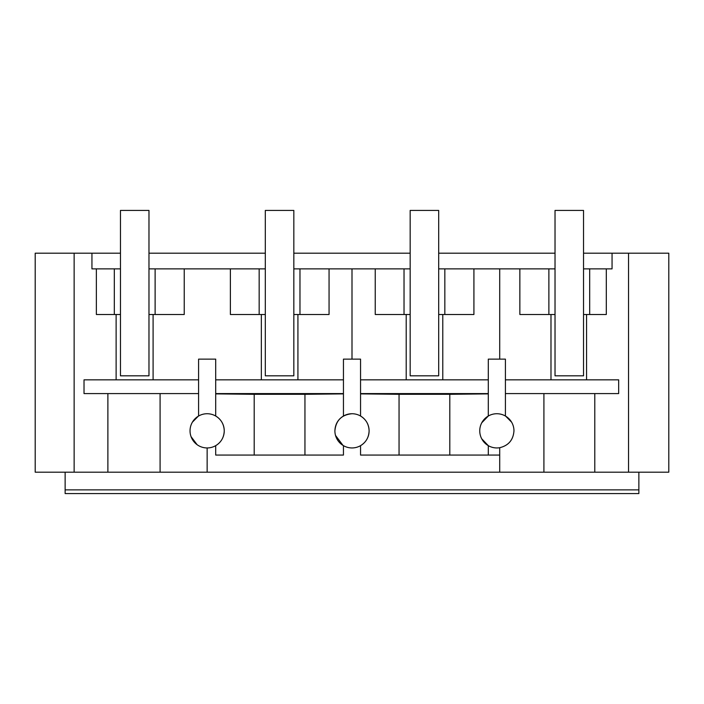 <?xml version="1.0" encoding="UTF-8"?>
<svg xmlns="http://www.w3.org/2000/svg" width="704" height="704" viewBox="0 0 704 704"><rect width="100%" height="100%" fill="white"/><g stroke="black" fill="none" stroke-linecap="round" stroke-linejoin="round"><path stroke-width="1.06" d="M148.975 210.426L120.463 210.426L120.463 375.813L148.975 375.813L148.975 210.426M293.832 210.426L265.311 210.426L265.311 375.813L293.832 375.813L293.832 210.426M438.689 210.426L410.168 210.426L410.168 375.813L438.689 375.813L438.689 210.426M65.138 472.19L65.138 493.574L638.862 493.574L638.862 472.19M74.14 253.194L74.14 472.19L35.2 472.19L35.2 253.194L91.942 253.194L91.942 268.875L96.369 268.875L96.369 314.503L120.463 314.503M334.893 430.839C335.157 424.283 338.017 419.346 343.446 416.029L343.446 359.128L360.554 359.128L360.554 416.029C366.001 419.355 368.852 424.301 369.107 430.839A17.107 17.107 0 0 0 352 413.732C341.607 414.753 335.905 420.455 334.893 430.839A17.107 17.107 0 0 0 354.851 447.709A17.107 17.107 0 0 0 369.107 430.839C368.843 437.395 365.992 442.341 360.554 445.658L360.554 455.066L499.708 455.066L499.708 472.19L207.143 472.19L207.143 447.955M160.09 393.58L160.09 472.19L107.888 472.19L107.888 393.58M207.143 472.19L160.09 472.19M191.048 436.638L197.129 444.717M192.403 422.154L198.29 416.205M198.59 393.58L84.022 393.58L84.022 379.834L198.59 379.834M116.125 314.503L116.125 379.834M107.888 472.19L74.14 472.19M198.59 416.029L198.59 359.128L215.697 359.128L215.697 416.029C221.144 419.355 223.995 424.301 224.25 430.839A17.107 17.107 0 0 0 209.994 413.97A17.107 17.107 0 0 0 190.036 430.839A17.107 17.107 0 0 0 209.994 447.709A17.107 17.107 0 0 0 224.25 430.839C223.995 437.395 221.144 442.341 215.697 445.658L215.697 455.066L343.446 455.066L343.446 445.658M215.697 445.658L215.697 455.066M153.094 314.503L153.094 379.834M96.369 268.875L114.312 268.875L114.312 314.503M114.312 268.875L120.463 268.875M148.975 314.503L184.237 314.503L184.237 268.875L230.384 268.875L230.384 314.503L265.311 314.503M148.975 268.875L155.118 268.875L155.118 314.503M155.118 268.875L184.237 268.875M261.351 379.834L261.351 314.503M230.384 268.875L259.169 268.875L259.169 314.503M259.169 268.875L265.311 268.875M297.924 314.503L297.924 379.834M293.832 314.503L329.058 314.503L329.058 268.875L375.241 268.875L375.241 314.503L410.168 314.503M293.832 268.875L299.974 268.875L299.974 314.503M299.974 268.875L329.058 268.875M335.518 435.433L342.98 445.386M343.446 393.879L304.946 394.302L304.946 455.066M254.197 455.066L254.197 394.302L304.946 394.302M254.197 394.302L215.697 393.879M343.446 379.834L215.697 379.834M215.697 393.58L343.446 393.58M354.851 413.97A17.107 17.107 0 0 0 343.446 416.029M65.138 489.87L638.862 489.87M410.168 268.875L375.241 268.875M438.689 268.875L548.882 268.875L548.882 314.503L519.86 314.503L519.86 268.875M555.025 268.875L548.882 268.875M583.537 253.194L612.058 253.194L612.058 268.875L583.537 268.875M91.942 253.194L120.463 253.194M148.975 253.194L265.311 253.194M293.832 253.194L410.168 253.194M438.689 253.194L555.025 253.194M612.058 253.194L668.8 253.194L668.8 472.19L594.792 472.19L594.792 393.58M499.708 472.19L594.792 472.19M628.54 253.194L628.54 472.19M481.774 422.77L488.294 416.029L488.303 359.128L505.41 359.128L505.41 416.029L505.41 393.58L618.666 393.58L618.666 379.834L505.41 379.834M589.688 268.875L589.688 314.503L606.311 314.503L606.311 268.875M586.564 314.503L586.564 379.834M543.91 472.19L543.91 393.58L505.41 393.58M511.597 422.154L505.71 416.205M513.964 430.839C513.304 439.938 508.552 445.562 499.708 447.709C508.552 445.544 513.304 439.921 513.964 430.839A17.107 17.107 0 0 0 499.708 413.97A17.107 17.107 0 0 0 479.75 430.839A17.107 17.107 0 0 0 499.708 447.709L499.708 455.066L488.303 455.066L488.303 445.658L488.303 455.066M589.688 314.503L583.537 314.503M550.986 314.503L550.986 379.834M360.554 445.658L360.554 455.066M406.208 379.834L406.208 314.503M404.026 268.875L404.026 314.503M442.781 314.503L442.781 379.834M438.689 314.503L473.915 314.503L473.915 268.875M444.831 268.875L444.831 314.503M555.025 314.503L548.882 314.503M481.677 438.742L488.303 445.658M488.303 393.879L449.803 394.302L449.803 455.066M399.054 455.066L399.054 394.302L449.803 394.302M399.054 394.302L360.554 393.879M488.303 379.834L360.554 379.834M360.554 393.58L488.303 393.58M583.537 210.426L555.025 210.426L555.025 375.813L583.537 375.813L583.537 210.426M352 359.128L352 268.875M499.708 359.128L499.708 268.875"/></g></svg>
